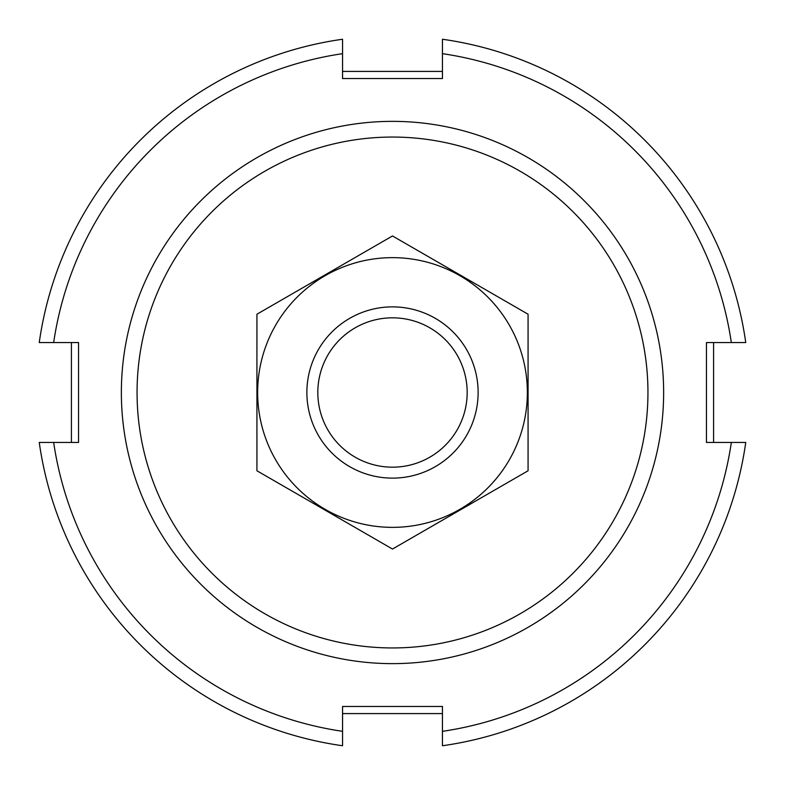 <?xml version="1.0" encoding="UTF-8"?>
<svg xmlns="http://www.w3.org/2000/svg" width="785" height="785" viewBox="0 0 785 785"><rect width="100%" height="100%" fill="white"/><g stroke="black" fill="none" stroke-linecap="round" stroke-linejoin="round"><path stroke-width="1.18" d="M137.061 392.5A255.439 255.439 0 0 1 520.219 171.277A255.439 255.439 0 0 1 520.219 613.723A255.439 255.439 0 0 1 137.061 392.5M121.361 392.5A271.139 271.139 0 0 1 528.069 157.687A271.139 271.139 0 0 1 528.069 627.313A271.139 271.139 0 0 1 121.361 392.5M713.585 342.554L713.585 442.446M442.446 713.585L342.554 713.585M71.415 442.446L71.415 342.554M342.554 71.415L442.446 71.415M342.554 731.335L342.554 745.75A356.763 356.763 0 0 1 39.25 442.446L53.665 442.446A342.495 342.495 0 0 0 342.554 731.335L342.554 706.451L442.446 706.451L442.446 745.75A356.763 356.763 0 0 0 745.75 442.446L731.335 442.446A342.495 342.495 0 0 1 442.446 731.335M53.665 342.554L39.25 342.554A356.763 356.763 0 0 1 342.554 39.25L342.554 53.665A342.495 342.495 0 0 0 53.665 342.554L78.549 342.554L78.549 442.446L53.665 442.446M442.446 53.665L442.446 39.25A356.763 356.763 0 0 1 745.75 342.554L731.335 342.554A342.495 342.495 0 0 0 442.446 53.665L442.446 78.549L342.554 78.549L342.554 53.665M731.335 442.446L706.451 442.446L706.451 342.554L731.335 342.554M467.173 392.5A74.673 74.673 0 0 1 355.163 457.174A74.673 74.673 0 0 1 355.163 327.826A74.673 74.673 0 0 1 467.173 392.5M478.124 392.5A85.624 85.624 0 0 1 349.688 466.653A85.624 85.624 0 0 1 349.688 318.347A85.624 85.624 0 0 1 478.124 392.5M528.069 470.774L528.069 314.226L392.5 235.961L256.93 314.226L256.93 470.774L392.5 549.039L528.069 470.774M392.5 257.647A134.853 134.853 0 0 0 275.712 459.932A134.853 134.853 0 0 0 509.288 459.932A134.853 134.853 0 0 0 392.5 257.647"/></g></svg>

